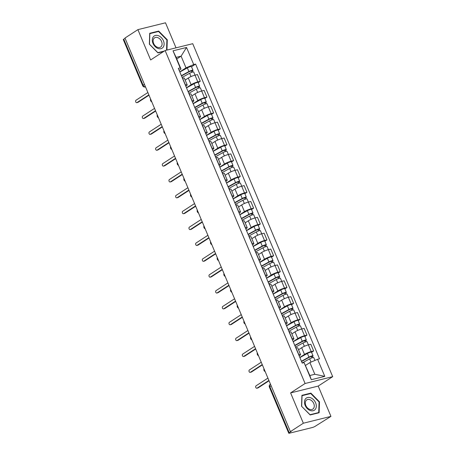 <?xml version="1.0" encoding="UTF-8"?>
<svg xmlns="http://www.w3.org/2000/svg" width="456" height="456" viewBox="0 0 456 456"><rect width="100%" height="100%" fill="white"/><g stroke="black" fill="none" stroke-linecap="round" stroke-linejoin="round"><path stroke-width="0.68" d="M176.022 47.829L165.5 22.8L137.9 29.64L124.972 38.042L290.415 431.621L303.343 423.219L330.948 416.379L318.208 386.072L332.692 376.656L192.728 43.691L165.123 50.53L305.092 383.496L290.603 392.912L303.343 423.219M330.948 416.379L315.199 426.292A2.24 0.376 157.2 0 1 312.292 427.534L289.514 433.177A2.24 0.376 157.2 0 1 288.751 433.2L269.388 387.133A2.24 0.376 -22.8 0 1 269.838 386.659L289.207 432.733A2.24 0.376 157.2 0 0 288.751 433.2M137.9 29.64L150.64 59.947L165.123 50.53M144.444 84.366L143.127 85.221A2.24 0.376 -22.8 0 0 142.671 85.688L123.308 39.621A2.24 0.376 -22.8 0 1 123.758 39.153L143.127 85.221A2.24 1.613 57 0 0 145.498 86.874M125.075 38.298L123.758 39.153M289.207 432.733L291.219 431.422L290.415 431.621M299.837 357.47L304.5 354.437A5.147 0.866 -22.8 0 1 311.192 351.576L313.642 350.966L310.821 344.257L308.37 344.867A5.147 0.866 157.2 0 0 301.678 347.723L298.526 349.775M300.555 354.597L297.734 347.882A5.147 0.866 157.2 0 0 295.978 347.934L298.8 354.648A5.147 0.866 -22.8 0 1 300.555 354.597A5.147 0.866 -22.8 0 1 299.512 355.674L299.176 355.891M311.551 352.328L313.642 350.966M293.168 341.601L297.831 338.569A5.147 0.866 -22.8 0 1 304.522 335.713L306.973 335.103L304.152 328.394L301.701 328.998A5.147 0.866 157.2 0 0 295.009 331.86L291.857 333.906M291.994 338.814L292.131 338.779A5.147 0.866 -22.8 0 1 293.886 338.728A5.147 0.866 -22.8 0 1 292.843 339.805L292.507 340.028M304.882 336.465L306.973 335.103M293.886 338.728L291.065 332.019A5.147 0.866 157.2 0 0 289.309 332.071L289.172 332.105M286.499 325.738L291.162 322.705A5.147 0.866 -22.8 0 1 297.853 319.844L300.304 319.24L297.483 312.525L295.032 313.135A5.147 0.866 157.2 0 0 288.34 315.997L285.188 318.043M285.325 322.951L285.462 322.916A5.147 0.866 -22.8 0 1 287.217 322.865A5.147 0.866 -22.8 0 1 286.174 323.942L285.838 324.159M298.213 320.602L300.304 319.24M287.217 322.865L284.396 316.15A5.147 0.866 157.2 0 0 282.64 316.202L282.503 316.236M279.83 309.869L284.493 306.842A5.147 0.866 -22.8 0 1 291.185 303.981L293.635 303.371L290.814 296.662L288.363 297.266A5.147 0.866 157.2 0 0 281.671 300.128L278.519 302.174M278.656 307.082L278.793 307.053A5.147 0.866 -22.8 0 1 280.548 307.002A5.147 0.866 -22.8 0 1 279.505 308.079L279.169 308.296M291.544 304.733L293.635 303.371M280.548 307.002L277.727 300.287A5.147 0.866 157.2 0 0 275.971 300.339L275.834 300.373M273.161 294.006L277.824 290.974A5.147 0.866 -22.8 0 1 284.515 288.118L286.966 287.508L284.145 280.793L281.694 281.403A5.147 0.866 157.2 0 0 275.002 284.265L271.85 286.311M271.987 291.219L272.124 291.185A5.147 0.866 -22.8 0 1 273.879 291.133A5.147 0.866 -22.8 0 1 272.836 292.21L272.5 292.433M284.875 288.87L286.966 287.508M273.879 291.133L271.058 284.424A5.147 0.866 157.2 0 0 269.302 284.476L269.165 284.504M266.492 278.143L271.155 275.11A5.147 0.866 -22.8 0 1 277.846 272.249L280.297 271.645L277.476 264.93L275.025 265.54A5.147 0.866 157.2 0 0 268.333 268.396L265.181 270.448M265.318 275.356L265.455 275.321A5.147 0.866 -22.8 0 1 267.21 275.27A5.147 0.866 -22.8 0 1 266.167 276.347L265.831 276.564M278.206 273.001L280.297 271.645M267.21 275.27L264.389 268.555A5.147 0.866 157.2 0 0 262.633 268.607L262.496 268.641M259.823 262.274L264.486 259.247A5.147 0.866 -22.8 0 1 271.177 256.386L273.628 255.776L270.807 249.067L268.356 249.671A5.147 0.866 157.2 0 0 261.664 252.533L258.512 254.579M258.649 259.487L258.786 259.458A5.147 0.866 -22.8 0 1 260.541 259.401A5.147 0.866 -22.8 0 1 259.498 260.479L259.162 260.701M271.537 257.138L273.628 255.776M260.541 259.401L257.72 252.692A5.147 0.866 157.2 0 0 255.958 252.744L255.827 252.778M253.154 246.411L257.817 243.379A5.147 0.866 -22.8 0 1 264.508 240.523L266.959 239.913L264.138 233.198L261.687 233.808A5.147 0.866 157.2 0 0 254.995 236.67L251.843 238.716M251.98 243.624L252.111 243.589A5.147 0.866 -22.8 0 1 253.872 243.538A5.147 0.866 -22.8 0 1 252.829 244.615L252.493 244.832M264.868 241.275L266.959 239.913M253.872 243.538L251.051 236.824A5.147 0.866 157.2 0 0 249.29 236.881L249.158 236.909M246.485 230.548L251.148 227.515A5.147 0.866 -22.8 0 1 257.839 224.654L260.29 224.044L257.469 217.335L255.018 217.945A5.147 0.866 157.2 0 0 248.326 220.801L245.174 222.853M245.311 227.761L245.442 227.726A5.147 0.866 -22.8 0 1 247.203 227.675A5.147 0.866 -22.8 0 1 246.16 228.752L245.824 228.969M258.199 225.406L260.29 224.044M247.203 227.675L244.382 220.96A5.147 0.866 157.2 0 0 242.62 221.012L242.489 221.046M239.816 214.679L244.479 211.647A5.147 0.866 -22.8 0 1 251.17 208.791L253.621 208.181L250.8 201.472L248.349 202.076A5.147 0.866 157.2 0 0 241.657 204.938L238.505 206.984M238.642 211.892L238.773 211.858A5.147 0.866 -22.8 0 1 240.534 211.806A5.147 0.866 -22.8 0 1 239.491 212.884L239.155 213.106M251.53 209.543L253.621 208.181M240.534 211.806L237.713 205.097A5.147 0.866 157.2 0 0 235.951 205.149L235.82 205.183M233.147 198.816L237.81 195.784A5.147 0.866 -22.8 0 1 244.501 192.922L246.952 192.318L244.131 185.603L241.674 186.213A5.147 0.866 157.2 0 0 234.988 189.075L231.836 191.121M231.973 196.029L232.104 195.994A5.147 0.866 -22.8 0 1 233.865 195.943A5.147 0.866 -22.8 0 1 232.822 197.02L232.486 197.237M244.861 193.68L246.952 192.318M233.865 195.943L231.044 189.229A5.147 0.866 157.2 0 0 229.282 189.28L229.151 189.314M226.478 182.947L231.141 179.92A5.147 0.866 -22.8 0 1 237.827 177.059L240.283 176.449L237.462 169.74L235.005 170.345A5.147 0.866 157.2 0 0 228.319 173.206L225.167 175.252M225.304 180.16L225.435 180.131A5.147 0.866 -22.8 0 1 227.196 180.08A5.147 0.866 -22.8 0 1 226.153 181.157L225.817 181.374M238.192 177.811L240.283 176.449M227.196 180.08L224.375 173.365A5.147 0.866 157.2 0 0 222.613 173.417L222.482 173.451M219.809 167.084L224.472 164.052A5.147 0.866 -22.8 0 1 231.158 161.196L233.614 160.586L230.793 153.871L228.336 154.481A5.147 0.866 157.2 0 0 221.65 157.343L218.498 159.389M218.635 164.297L218.766 164.263A5.147 0.866 -22.8 0 1 220.527 164.211A5.147 0.866 -22.8 0 1 219.478 165.289L219.148 165.511M231.523 161.948L233.614 160.586M220.527 164.211L217.706 157.502A5.147 0.866 157.2 0 0 215.945 157.554L215.813 157.582M213.14 151.221L217.803 148.189A5.147 0.866 -22.8 0 1 224.489 145.327L226.945 144.723L224.124 138.008L221.667 138.618A5.147 0.866 157.2 0 0 214.981 141.474L211.829 143.526M211.966 148.434L212.097 148.399A5.147 0.866 -22.8 0 1 213.858 148.348A5.147 0.866 -22.8 0 1 212.809 149.425L212.479 149.642M224.854 146.08L226.945 144.723M213.858 148.348L211.037 141.634A5.147 0.866 157.2 0 0 209.275 141.685L209.144 141.719M206.471 135.352L211.134 132.326A5.147 0.866 -22.8 0 1 217.82 129.464L220.276 128.854L217.455 122.145L214.998 122.749A5.147 0.866 157.2 0 0 208.312 125.611L205.16 127.657M205.297 132.565L205.428 132.536A5.147 0.866 -22.8 0 1 207.189 132.479A5.147 0.866 -22.8 0 1 206.14 133.557L205.804 133.779M218.185 130.216L220.276 128.854M207.189 132.479L204.368 125.77A5.147 0.866 157.2 0 0 202.606 125.822L202.475 125.856M199.802 119.489L204.465 116.457A5.147 0.866 -22.8 0 1 211.151 113.601L213.607 112.991L210.786 106.276L208.329 106.886A5.147 0.866 157.2 0 0 201.643 109.748L198.491 111.794M198.628 116.702L198.759 116.668A5.147 0.866 -22.8 0 1 200.52 116.616A5.147 0.866 -22.8 0 1 199.471 117.694L199.135 117.91M211.516 114.353L213.607 112.991M200.52 116.616L197.699 109.902A5.147 0.866 157.2 0 0 195.937 109.959L195.806 109.987M193.133 103.626L197.796 100.594A5.147 0.866 -22.8 0 1 204.482 97.732L206.938 97.122L204.117 90.413L201.66 91.023A5.147 0.866 157.2 0 0 194.974 93.879L191.822 95.931M191.959 100.839L192.09 100.804A5.147 0.866 -22.8 0 1 193.851 100.753A5.147 0.866 -22.8 0 1 192.802 101.831L192.466 102.047M204.847 98.485L206.938 97.122M193.851 100.753L191.03 94.039A5.147 0.866 157.2 0 0 189.268 94.09L189.137 94.124M186.464 87.757L191.127 84.725A5.147 0.866 -22.8 0 1 197.813 81.869L200.269 81.259L197.448 74.55L194.991 75.154A5.147 0.866 157.2 0 0 188.305 78.016L185.153 80.062M185.29 84.97L185.421 84.936A5.147 0.866 -22.8 0 1 187.182 84.884A5.147 0.866 -22.8 0 1 186.133 85.962L185.797 86.184M198.172 82.621L200.269 81.259M187.182 84.884L184.361 78.175A5.147 0.866 157.2 0 0 182.6 78.227L182.468 78.261M309.909 362.577L317.615 359.282L324.797 376.365L311.277 379.717L304.095 362.628L309.835 375.51L314.822 374.273L309.909 362.577L305.583 365.387M176.774 58.966L181.1 56.151L176.107 57.388L181.026 69.084L180.205 67.904L178.313 68.371L302.203 363.101L304.095 362.628M180.205 67.904L173.023 50.816L186.538 47.47L193.72 64.552L186.014 67.847L181.1 56.151L186.538 47.47M317.615 359.282L319.508 358.815L195.613 64.085L193.72 64.552M332.692 376.656L305.092 383.496M318.208 386.072L290.603 392.912M301.912 395.335L301.553 406.256L310.16 414.96L319.126 412.737L319.485 401.816L310.878 393.112L301.912 395.335M166.953 50.074L167.289 39.763L158.682 31.059L149.716 33.282L149.357 44.203L157.97 52.907L163.618 51.505M179.795 71.894L186.014 67.847M181.026 69.084L179.128 70.315M191.503 66.758L195.613 64.085M324.797 376.365L314.822 374.273M311.277 379.717L309.835 375.51M176.107 57.388L173.023 50.816M309.909 393.739L310.878 393.112M319.075 402.084L319.485 401.816M157.713 31.686L158.682 31.059M166.879 40.031L167.289 39.763M269.04 380.771L258.079 387.896A1.288 0.866 76.1 0 1 257.896 387.976A1.288 0.866 76.1 0 1 257.697 387.988M267.917 378.104L256.05 385.816A1.288 0.866 -103.9 0 0 255.742 387.332A1.288 0.866 -103.9 0 0 256.853 388.233A1.288 0.866 -103.9 0 0 257.036 388.153L268.903 380.441M302.157 362.982L309.664 358.861A2.799 0.467 -22.8 0 1 312.269 357.755A2.799 0.467 -22.8 0 1 313.757 357.578L314.948 360.422M301.541 361.517L309.721 357.025L311.687 356.41L311.414 356.689L311.91 357.874M301.427 361.249L308.934 357.133A2.799 0.467 -22.8 0 1 311.545 356.022A2.799 0.467 -22.8 0 1 313.027 355.845A2.799 0.467 -22.8 0 1 312.463 356.432L312.941 357.572M299.888 357.589L307.395 353.474A2.799 0.467 -22.8 0 1 310.006 352.363A2.799 0.467 -22.8 0 1 311.488 352.186L313.027 355.845M311.294 356.41L312.463 356.432M262.371 364.908L251.41 372.033A1.288 0.866 76.1 0 1 251.227 372.113A1.288 0.866 76.1 0 1 251.028 372.124M261.248 362.235L249.381 369.953A1.288 0.866 -103.9 0 0 249.073 371.469A1.288 0.866 -103.9 0 0 250.184 372.37A1.288 0.866 -103.9 0 0 250.367 372.29L262.234 364.578M255.702 349.039L244.741 356.164A1.288 0.866 76.1 0 1 244.558 356.244A1.288 0.866 76.1 0 1 244.359 356.261M254.579 346.372L242.712 354.084A1.288 0.866 -103.9 0 0 242.404 355.606A1.288 0.866 -103.9 0 0 243.515 356.507A1.288 0.866 -103.9 0 0 243.698 356.427L255.565 348.709M315.409 409.197A7.273 5.25 57 0 0 313.528 399.69A7.273 5.25 57 0 0 305.366 399.046A7.273 5.25 57 0 0 307.247 408.547A7.273 5.25 57 0 0 315.409 409.197M313.597 408.348A5.506 3.973 57 0 0 312.679 401.719A5.506 3.973 57 0 0 306.797 399.889A5.506 3.973 57 0 0 305.993 400.659A5.506 3.973 57 0 0 306.911 407.293A5.506 3.973 57 0 0 312.799 409.123A5.506 3.973 57 0 0 313.597 408.348M301.701 406.273L302.049 395.688L310.735 393.534L319.075 401.97L318.727 412.555L310.04 414.703L301.621 406.325M318.02 413.011L318.727 412.555M163.22 47.145A7.273 5.25 57 0 0 161.338 37.637A7.273 5.25 57 0 0 153.176 36.993A7.273 5.25 57 0 0 155.057 46.495A7.273 5.25 57 0 0 163.22 47.145M161.407 46.295A5.506 3.973 57 0 0 160.483 39.666A5.506 3.973 57 0 0 154.601 37.837A5.506 3.973 57 0 0 153.803 38.606A5.506 3.973 57 0 0 154.721 45.241A5.506 3.973 57 0 0 160.603 47.071A5.506 3.973 57 0 0 161.407 46.295M164.325 51.049L157.85 52.651L149.505 44.221L149.853 33.636L158.54 31.481L166.885 39.917L166.548 50.177M295.488 347.113L302.995 342.997A2.799 0.467 -22.8 0 1 305.6 341.886A2.799 0.467 -22.8 0 1 307.087 341.709L308.41 344.856M294.872 345.648L303.052 341.162L305.018 340.546L304.745 340.826L305.241 342.006M294.758 345.386L302.265 341.27A2.799 0.467 -22.8 0 1 304.876 340.159A2.799 0.467 -22.8 0 1 306.358 339.982A2.799 0.467 -22.8 0 1 305.794 340.569L306.272 341.704M293.219 341.726L300.726 337.605A2.799 0.467 -22.8 0 1 303.337 336.5A2.799 0.467 -22.8 0 1 304.819 336.317L306.358 339.982M304.625 340.541L305.794 340.569M288.819 331.25L296.326 327.134A2.799 0.467 -22.8 0 1 298.931 326.023A2.799 0.467 -22.8 0 1 300.418 325.846L301.741 328.987M288.203 329.785L296.383 325.299L298.349 324.678L298.076 324.963L298.572 326.143M288.089 329.523L295.596 325.402A2.799 0.467 -22.8 0 1 298.207 324.296A2.799 0.467 -22.8 0 1 299.689 324.113A2.799 0.467 -22.8 0 1 299.125 324.7L299.603 325.84M286.55 325.858L294.057 321.742A2.799 0.467 -22.8 0 1 296.668 320.631A2.799 0.467 -22.8 0 1 298.15 320.454L299.689 324.113M297.956 324.678L299.125 324.7M249.033 333.176L238.072 340.301A1.288 0.866 76.1 0 1 237.889 340.381A1.288 0.866 76.1 0 1 237.69 340.393M247.91 330.509L236.043 338.221A1.288 0.866 -103.9 0 0 235.735 339.737A1.288 0.866 -103.9 0 0 236.846 340.638A1.288 0.866 -103.9 0 0 237.023 340.558L248.896 332.846M242.364 317.308L231.403 324.433A1.288 0.866 76.1 0 1 231.22 324.512A1.288 0.866 76.1 0 1 231.021 324.529M241.241 314.64L229.374 322.358A1.288 0.866 -103.9 0 0 229.066 323.874A1.288 0.866 -103.9 0 0 230.177 324.775A1.288 0.866 -103.9 0 0 230.354 324.695L242.227 316.983M235.695 301.445L224.734 308.57A1.288 0.866 76.1 0 1 224.551 308.649A1.288 0.866 76.1 0 1 224.352 308.666M234.572 298.777L222.705 306.489A1.288 0.866 -103.9 0 0 222.397 308.011A1.288 0.866 -103.9 0 0 223.503 308.906A1.288 0.866 -103.9 0 0 223.685 308.832L235.558 301.114M282.15 315.387L289.657 311.266A2.799 0.467 -22.8 0 1 292.262 310.16A2.799 0.467 -22.8 0 1 293.75 309.977L295.072 313.124M281.534 313.922L289.714 309.43L291.68 308.815L291.407 309.094L291.903 310.279M281.42 313.654L288.927 309.538A2.799 0.467 -22.8 0 1 291.538 308.427A2.799 0.467 -22.8 0 1 293.02 308.25A2.799 0.467 -22.8 0 1 292.456 308.837L292.934 309.977M279.881 309.994L287.388 305.879A2.799 0.467 -22.8 0 1 289.999 304.768A2.799 0.467 -22.8 0 1 291.481 304.591L293.02 308.25M291.287 308.815L292.456 308.837M275.475 299.518L282.988 295.402A2.799 0.467 -22.8 0 1 285.593 294.291A2.799 0.467 -22.8 0 1 287.08 294.114L288.403 297.261M274.865 298.053L283.045 293.567L285.011 292.952L284.738 293.231L285.234 294.411M274.751 297.791L282.258 293.675A2.799 0.467 -22.8 0 1 284.869 292.564A2.799 0.467 -22.8 0 1 286.351 292.387A2.799 0.467 -22.8 0 1 285.787 292.969L286.265 294.109M273.212 294.131L280.719 290.01A2.799 0.467 -22.8 0 1 283.33 288.904A2.799 0.467 -22.8 0 1 284.812 288.722L286.351 292.387M284.618 292.946L285.787 292.969M268.806 283.655L276.319 279.534A2.799 0.467 -22.8 0 1 278.924 278.428A2.799 0.467 -22.8 0 1 280.411 278.251L281.734 281.392M268.196 282.19L276.376 277.704L278.342 277.083L278.069 277.368L278.565 278.548M268.082 281.922L275.589 277.807A2.799 0.467 -22.8 0 1 278.2 276.701A2.799 0.467 -22.8 0 1 279.682 276.518A2.799 0.467 -22.8 0 1 279.118 277.105L279.596 278.245M266.543 278.263L274.05 274.147A2.799 0.467 -22.8 0 1 276.661 273.036A2.799 0.467 -22.8 0 1 278.143 272.859L279.682 276.518M277.949 277.083L279.118 277.105M229.026 285.581L218.065 292.706A1.288 0.866 76.1 0 1 217.882 292.786A1.288 0.866 76.1 0 1 217.683 292.798M227.903 282.908L216.036 290.626A1.288 0.866 -103.9 0 0 215.728 292.142A1.288 0.866 -103.9 0 0 216.834 293.043A1.288 0.866 -103.9 0 0 217.016 292.963L228.889 285.251M262.137 267.786L269.65 263.671A2.799 0.467 -22.8 0 1 272.255 262.565A2.799 0.467 -22.8 0 1 273.742 262.382L275.059 265.529M261.522 266.327L269.707 261.835L271.673 261.22L271.4 261.499L271.896 262.685M261.413 266.059L268.92 261.943A2.799 0.467 -22.8 0 1 271.531 260.832A2.799 0.467 -22.8 0 1 273.013 260.655A2.799 0.467 -22.8 0 1 272.449 261.242L272.922 262.377M259.874 262.399L267.381 258.278A2.799 0.467 -22.8 0 1 269.992 257.173A2.799 0.467 -22.8 0 1 271.474 256.996L273.013 260.655M271.28 261.214L272.449 261.242M222.357 269.713L211.396 276.838A1.288 0.866 76.1 0 1 211.213 276.917A1.288 0.866 76.1 0 1 211.014 276.935M221.234 267.045L209.367 274.757A1.288 0.866 -103.9 0 0 209.059 276.279A1.288 0.866 -103.9 0 0 210.165 277.18A1.288 0.866 -103.9 0 0 210.347 277.1L222.22 269.382M255.468 251.923L262.981 247.807A2.799 0.467 -22.8 0 1 265.586 246.696A2.799 0.467 -22.8 0 1 267.073 246.519L268.39 249.666M254.853 250.458L263.038 245.972L265.004 245.351L264.731 245.636L265.227 246.816M254.744 250.196L262.251 246.075A2.799 0.467 -22.8 0 1 264.862 244.969A2.799 0.467 -22.8 0 1 266.344 244.792A2.799 0.467 -22.8 0 1 265.774 245.374L266.253 246.514M253.205 246.531L260.712 242.415A2.799 0.467 -22.8 0 1 263.323 241.309A2.799 0.467 -22.8 0 1 264.805 241.127L266.344 244.792M264.611 245.351L265.774 245.374M215.688 253.849L204.727 260.974A1.288 0.866 76.1 0 1 204.544 261.054A1.288 0.866 76.1 0 1 204.345 261.066M214.565 251.182L202.698 258.894A1.288 0.866 -103.9 0 0 202.39 260.41A1.288 0.866 -103.9 0 0 203.496 261.311A1.288 0.866 -103.9 0 0 203.678 261.231L215.551 253.519M248.799 236.06L256.312 231.939A2.799 0.467 -22.8 0 1 258.917 230.833A2.799 0.467 -22.8 0 1 260.404 230.656L261.721 233.797M248.184 234.595L256.369 230.103L258.335 229.488L258.062 229.767L258.558 230.953M248.075 234.327L255.582 230.212A2.799 0.467 -22.8 0 1 258.193 229.106A2.799 0.467 -22.8 0 1 259.675 228.923A2.799 0.467 -22.8 0 1 259.105 229.51L259.584 230.65M246.536 230.668L254.043 226.552A2.799 0.467 -22.8 0 1 256.654 225.441A2.799 0.467 -22.8 0 1 258.136 225.264L259.675 228.923M257.942 229.488L259.105 229.51M209.019 237.986L198.058 245.111A1.288 0.866 76.1 0 1 197.875 245.191A1.288 0.866 76.1 0 1 197.676 245.203M207.896 235.313L196.029 243.031A1.288 0.866 -103.9 0 0 195.721 244.547A1.288 0.866 -103.9 0 0 196.827 245.448A1.288 0.866 -103.9 0 0 197.009 245.368L208.876 237.656M242.13 220.191L249.637 216.076A2.799 0.467 -22.8 0 1 252.248 214.964A2.799 0.467 -22.8 0 1 253.73 214.787L255.052 217.934M241.515 218.726L249.7 214.24L251.666 213.625L251.393 213.904L251.889 215.084M241.406 218.464L248.913 214.349A2.799 0.467 -22.8 0 1 251.524 213.237A2.799 0.467 -22.8 0 1 253.006 213.06A2.799 0.467 -22.8 0 1 252.436 213.647L252.915 214.782M239.867 214.804L247.374 210.683A2.799 0.467 -22.8 0 1 249.985 209.578A2.799 0.467 -22.8 0 1 251.467 209.401L253.006 213.06M251.273 213.619L252.436 213.647M202.35 222.118L191.389 229.243A1.288 0.866 76.1 0 1 191.206 229.322A1.288 0.866 76.1 0 1 191.007 229.339M201.227 219.45L189.36 227.162A1.288 0.866 -103.9 0 0 189.052 228.684A1.288 0.866 -103.9 0 0 190.158 229.585A1.288 0.866 -103.9 0 0 190.34 229.505L202.207 221.787M195.681 206.255L184.72 213.38A1.288 0.866 76.1 0 1 184.537 213.459A1.288 0.866 76.1 0 1 184.338 213.471M194.558 203.587L182.691 211.299A1.288 0.866 -103.9 0 0 182.383 212.815A1.288 0.866 -103.9 0 0 183.489 213.716A1.288 0.866 -103.9 0 0 183.671 213.636L195.538 205.924M189.012 190.391L178.051 197.511A1.288 0.866 76.1 0 1 177.868 197.59A1.288 0.866 76.1 0 1 177.669 197.608M187.889 187.718L176.022 195.436A1.288 0.866 -103.9 0 0 175.714 196.952A1.288 0.866 -103.9 0 0 176.82 197.853A1.288 0.866 -103.9 0 0 177.002 197.773L188.869 190.061M182.343 174.523L171.382 181.648A1.288 0.866 76.1 0 1 171.2 181.727A1.288 0.866 76.1 0 1 171 181.744M181.22 171.855L169.353 179.567A1.288 0.866 -103.9 0 0 169.045 181.089A1.288 0.866 -103.9 0 0 170.151 181.984A1.288 0.866 -103.9 0 0 170.333 181.91L182.2 174.192M175.674 158.66L164.713 165.785A1.288 0.866 76.1 0 1 164.53 165.864A1.288 0.866 76.1 0 1 164.331 165.876M174.551 155.986L162.684 163.704A1.288 0.866 -103.9 0 0 162.376 165.22A1.288 0.866 -103.9 0 0 163.482 166.121A1.288 0.866 -103.9 0 0 163.664 166.041L175.531 158.329M169.005 142.791L158.044 149.916A1.288 0.866 76.1 0 1 157.861 149.995A1.288 0.866 76.1 0 1 157.662 150.013M167.882 140.123L156.015 147.835A1.288 0.866 -103.9 0 0 155.707 149.357A1.288 0.866 -103.9 0 0 156.813 150.258A1.288 0.866 -103.9 0 0 156.995 150.178L168.862 142.46M235.461 204.328L242.968 200.212A2.799 0.467 -22.8 0 1 245.579 199.101A2.799 0.467 -22.8 0 1 247.061 198.924L248.383 202.065M234.846 202.863L243.031 198.377L244.997 197.756L244.724 198.041L245.22 199.221M234.737 202.601L242.244 198.48A2.799 0.467 -22.8 0 1 244.855 197.374A2.799 0.467 -22.8 0 1 246.337 197.191A2.799 0.467 -22.8 0 1 245.767 197.779L246.246 198.919M233.198 198.936L240.705 194.82A2.799 0.467 -22.8 0 1 243.316 193.709A2.799 0.467 -22.8 0 1 244.798 193.532L246.337 197.191M244.604 197.756L245.767 197.779M228.792 188.465L236.299 184.344A2.799 0.467 -22.8 0 1 238.91 183.238A2.799 0.467 -22.8 0 1 240.392 183.055L241.714 186.202M228.177 187L236.362 182.508L238.328 181.893L238.055 182.172L238.551 183.358M228.068 186.732L235.575 182.617A2.799 0.467 -22.8 0 1 238.186 181.505A2.799 0.467 -22.8 0 1 239.668 181.328A2.799 0.467 -22.8 0 1 239.098 181.915L239.577 183.055M226.529 183.073L234.036 178.957A2.799 0.467 -22.8 0 1 236.647 177.846A2.799 0.467 -22.8 0 1 238.129 177.669L239.668 181.328M237.935 181.893L239.098 181.915M222.123 172.596L229.63 168.481A2.799 0.467 -22.8 0 1 232.241 167.369A2.799 0.467 -22.8 0 1 233.723 167.192L235.045 170.339M221.508 171.131L229.693 166.645L231.659 166.03L231.386 166.309L231.882 167.489M221.399 170.869L228.906 166.754A2.799 0.467 -22.8 0 1 231.517 165.642A2.799 0.467 -22.8 0 1 232.999 165.465A2.799 0.467 -22.8 0 1 232.429 166.047L232.908 167.187M219.86 167.209L227.367 163.088A2.799 0.467 -22.8 0 1 229.978 161.983A2.799 0.467 -22.8 0 1 231.46 161.8L232.999 165.465M231.266 166.024L232.429 166.047M215.454 156.733L222.961 152.612A2.799 0.467 -22.8 0 1 225.572 151.506A2.799 0.467 -22.8 0 1 227.054 151.329L228.376 154.47M214.839 155.268L223.024 150.782L224.99 150.161L224.717 150.446L225.213 151.626M214.73 155L222.237 150.885A2.799 0.467 -22.8 0 1 224.848 149.779A2.799 0.467 -22.8 0 1 226.33 149.596A2.799 0.467 -22.8 0 1 225.76 150.184L226.239 151.324M213.191 151.341L220.698 147.225A2.799 0.467 -22.8 0 1 223.309 146.114A2.799 0.467 -22.8 0 1 224.791 145.937L226.33 149.596M224.597 150.161L225.76 150.184M208.785 140.864L216.292 136.749A2.799 0.467 -22.8 0 1 218.903 135.643A2.799 0.467 -22.8 0 1 220.385 135.46L221.707 138.607M208.17 139.405L216.355 134.913L218.321 134.298L218.048 134.577L218.544 135.763M208.061 139.137L215.568 135.022A2.799 0.467 -22.8 0 1 218.179 133.91A2.799 0.467 -22.8 0 1 219.661 133.733A2.799 0.467 -22.8 0 1 219.091 134.32L219.57 135.455M206.522 135.478L214.029 131.356A2.799 0.467 -22.8 0 1 216.64 130.251A2.799 0.467 -22.8 0 1 218.122 130.074L219.661 133.733M217.928 134.292L219.091 134.32M202.116 125.001L209.623 120.886A2.799 0.467 -22.8 0 1 212.234 119.774A2.799 0.467 -22.8 0 1 213.716 119.597L215.038 122.744M201.501 123.536L209.686 119.05L211.652 118.429L211.379 118.714L211.875 119.894M201.392 123.274L208.899 119.153A2.799 0.467 -22.8 0 1 211.51 118.047A2.799 0.467 -22.8 0 1 212.992 117.87A2.799 0.467 -22.8 0 1 212.422 118.452L212.901 119.592M199.853 119.609L207.36 115.493A2.799 0.467 -22.8 0 1 209.971 114.388A2.799 0.467 -22.8 0 1 211.453 114.205L212.992 117.87M211.259 118.429L212.422 118.452M162.336 126.928L151.375 134.053A1.288 0.866 76.1 0 1 151.192 134.132A1.288 0.866 76.1 0 1 150.993 134.144M161.213 124.26L149.346 131.972A1.288 0.866 -103.9 0 0 149.038 133.488A1.288 0.866 -103.9 0 0 150.144 134.389A1.288 0.866 -103.9 0 0 150.326 134.309L162.194 126.597M195.447 109.138L202.954 105.017A2.799 0.467 -22.8 0 1 205.565 103.911A2.799 0.467 -22.8 0 1 207.047 103.734L208.369 106.875M194.832 107.673L203.017 103.187L204.983 102.566L204.71 102.845L205.206 104.031M194.723 107.405L202.23 103.29A2.799 0.467 -22.8 0 1 204.841 102.184A2.799 0.467 -22.8 0 1 206.323 102.001A2.799 0.467 -22.8 0 1 205.753 102.589L206.232 103.729M193.184 103.746L200.691 99.63A2.799 0.467 -22.8 0 1 203.302 98.519A2.799 0.467 -22.8 0 1 204.784 98.342L206.323 102.001M204.59 102.566L205.753 102.589M155.667 111.064L144.706 118.189A1.288 0.866 76.1 0 1 144.523 118.269A1.288 0.866 76.1 0 1 144.324 118.281M154.544 108.391L142.677 116.109A1.288 0.866 -103.9 0 0 142.369 117.625A1.288 0.866 -103.9 0 0 143.475 118.526A1.288 0.866 -103.9 0 0 143.657 118.446L155.524 110.734M188.778 93.269L196.285 89.154A2.799 0.467 -22.8 0 1 198.896 88.042A2.799 0.467 -22.8 0 1 200.378 87.865L201.7 91.012M188.163 91.804L196.348 87.318L198.314 86.703L198.041 86.982L198.537 88.162M188.054 91.542L195.561 87.427A2.799 0.467 -22.8 0 1 198.172 86.315A2.799 0.467 -22.8 0 1 199.654 86.138A2.799 0.467 -22.8 0 1 199.084 86.725L199.563 87.86M186.515 87.883L194.022 83.761A2.799 0.467 -22.8 0 1 196.633 82.656A2.799 0.467 -22.8 0 1 198.115 82.479L199.654 86.138M197.921 86.697L199.084 86.725M148.998 95.196L138.037 102.321A1.288 0.866 76.1 0 1 137.854 102.4A1.288 0.866 76.1 0 1 137.655 102.418M147.875 92.528L136.008 100.24A1.288 0.866 -103.9 0 0 135.7 101.762A1.288 0.866 -103.9 0 0 136.806 102.663A1.288 0.866 -103.9 0 0 136.988 102.583L148.855 94.865M182.109 77.406L189.616 73.291A2.799 0.467 -22.8 0 1 192.227 72.179A2.799 0.467 -22.8 0 1 193.709 72.002L195.031 75.149M181.494 75.941L189.679 71.455L191.64 70.834L191.372 71.119L191.868 72.299M181.385 75.679L188.892 71.558A2.799 0.467 -22.8 0 1 191.497 70.452A2.799 0.467 -22.8 0 1 192.985 70.27A2.799 0.467 -22.8 0 1 192.415 70.857L192.894 71.997M179.846 72.014L187.353 67.898A2.799 0.467 -22.8 0 1 189.958 66.787A2.799 0.467 -22.8 0 1 191.446 66.61L192.985 70.27M191.252 70.834L192.415 70.857M150.982 99.921A2.24 1.613 57 0 0 151.096 100.24A2.24 1.613 57 0 0 151.25 100.554M157.651 115.79A2.24 1.613 57 0 0 157.765 116.109A2.24 1.613 57 0 0 157.918 116.417M164.32 131.653A2.24 1.613 57 0 0 164.434 131.972A2.24 1.613 57 0 0 164.587 132.286M170.989 147.516A2.24 1.613 57 0 0 171.103 147.841A2.24 1.613 57 0 0 171.256 148.149M177.658 163.385A2.24 1.613 57 0 0 177.772 163.704A2.24 1.613 57 0 0 177.925 164.012M184.327 179.248A2.24 1.613 57 0 0 184.441 179.567A2.24 1.613 57 0 0 184.595 179.881M190.996 195.117A2.24 1.613 57 0 0 191.11 195.436A2.24 1.613 57 0 0 191.263 195.744M197.665 210.98A2.24 1.613 57 0 0 197.779 211.299A2.24 1.613 57 0 0 197.932 211.607M204.334 226.843A2.24 1.613 57 0 0 204.448 227.162A2.24 1.613 57 0 0 204.601 227.476M211.003 242.712A2.24 1.613 57 0 0 211.117 243.031A2.24 1.613 57 0 0 211.27 243.339M217.672 258.575A2.24 1.613 57 0 0 217.786 258.894A2.24 1.613 57 0 0 217.939 259.202M224.341 274.438A2.24 1.613 57 0 0 224.455 274.763A2.24 1.613 57 0 0 224.608 275.071M231.01 290.307A2.24 1.613 57 0 0 231.124 290.626A2.24 1.613 57 0 0 231.277 290.934M237.679 306.17A2.24 1.613 57 0 0 237.793 306.489A2.24 1.613 57 0 0 237.946 306.802M244.348 322.039A2.24 1.613 57 0 0 244.462 322.358A2.24 1.613 57 0 0 244.615 322.666M251.022 337.902A2.24 1.613 57 0 0 251.131 338.221A2.24 1.613 57 0 0 251.284 338.529M257.691 353.765A2.24 1.613 57 0 0 257.8 354.084A2.24 1.613 57 0 0 257.953 354.397M264.36 369.634A2.24 1.613 57 0 0 264.469 369.953A2.24 1.613 57 0 0 264.623 370.261M188.305 78.016L191.127 84.725M194.974 93.879L197.796 100.594M201.643 109.748L204.465 116.457M208.312 125.611L211.134 132.326M214.981 141.474L217.803 148.189M221.65 157.343L224.472 164.052M228.319 173.206L231.141 179.92M234.988 189.075L237.81 195.784M241.657 204.938L244.479 211.647M248.326 220.801L251.148 227.515M254.995 236.67L257.817 243.379M261.664 252.533L264.486 259.247M268.333 268.396L271.155 275.11M275.002 284.265L277.824 290.974M281.671 300.128L284.493 306.842M288.34 315.997L291.162 322.705M295.009 331.86L297.831 338.569M301.678 347.723L304.5 354.437M189.268 94.09L192.09 100.804M195.937 109.959L198.759 116.668M202.606 125.822L205.428 132.536M209.275 141.685L212.097 148.399M215.945 157.554L218.766 164.263M222.613 173.417L225.435 180.131M229.282 189.28L232.104 195.994M235.951 205.149L238.773 211.858M242.62 221.012L245.442 227.726M249.29 236.881L252.111 243.589M255.958 252.744L258.786 259.458M262.633 268.607L265.455 275.321M269.302 284.476L272.124 291.185M275.971 300.339L278.793 307.053M282.64 316.202L285.462 322.916M289.309 332.071L292.131 338.779M182.6 78.227L185.421 84.936M201.66 91.023L204.482 97.732M208.329 106.886L211.151 113.601M214.998 122.749L217.82 129.464M221.667 138.618L224.489 145.327M228.336 154.481L231.158 161.196M235.005 170.345L237.827 177.059M241.674 186.213L244.501 192.922M248.349 202.076L251.17 208.791M255.018 217.945L257.839 224.654M261.687 233.808L264.508 240.523M268.356 249.671L271.177 256.386M275.025 265.54L277.846 272.249M281.694 281.403L284.515 288.118M288.363 297.266L291.185 303.981M295.032 313.135L297.853 319.844M301.701 328.998L304.522 335.713M308.37 344.867L311.192 351.576M194.991 75.154L197.813 81.869M270.488 384.22L270.231 384.385A2.24 1.613 57 0 0 269.838 386.659L271.155 385.804M257.036 388.153L258.079 387.896M309.664 358.861L311.02 362.098M307.395 353.474L308.934 357.133M250.367 372.29L251.41 372.033M243.698 356.427L244.741 356.164M302.995 342.997L304.38 346.298M300.726 337.605L302.265 341.27M296.326 327.134L297.711 330.435M294.057 321.742L295.596 325.402M237.023 340.558L238.072 340.301M230.354 324.695L231.403 324.433M223.685 308.832L224.734 308.57M289.657 311.266L291.042 314.566M287.388 305.879L288.927 309.538M282.988 295.402L284.373 298.703M280.719 290.01L282.258 293.675M276.319 279.534L277.704 282.84M274.05 274.147L275.589 277.807M217.016 292.963L218.065 292.706M269.65 263.671L271.035 266.971M267.381 258.278L268.92 261.943M210.347 277.1L211.396 276.838M262.981 247.807L264.366 251.108M260.712 242.415L262.251 246.075M203.678 261.231L204.727 260.974M256.312 231.939L257.697 235.245M254.043 226.552L255.582 230.212M197.009 245.368L198.058 245.111M249.637 216.076L251.028 219.376M247.374 210.683L248.913 214.349M190.34 229.505L191.389 229.243M183.671 213.636L184.72 213.38M177.002 197.773L178.051 197.511M170.333 181.91L171.382 181.648M163.664 166.041L164.713 165.785M156.995 150.178L158.044 149.916M242.968 200.212L244.359 203.513M240.705 194.82L242.244 198.48M236.299 184.344L237.69 187.644M234.036 178.957L235.575 182.617M229.63 168.481L231.021 171.781M227.367 163.088L228.906 166.754M222.961 152.612L224.352 155.918M220.698 147.225L222.237 150.885M216.292 136.749L217.683 140.049M214.029 131.356L215.568 135.022M209.623 120.886L211.014 124.186M207.36 115.493L208.899 119.153M150.326 134.309L151.375 134.053M202.954 105.017L204.345 108.323M200.691 99.63L202.23 103.29M143.657 118.446L144.706 118.189M196.285 89.154L197.676 92.454M194.022 83.761L195.561 87.427M136.988 102.583L138.037 102.321M189.616 73.291L191.007 76.591M187.353 67.898L188.892 71.558M263.99 368.756A2.24 2.24 0 0 0 265.187 371.606M257.321 352.887A2.24 2.24 0 0 0 258.518 355.737M250.652 337.024A2.24 2.24 0 0 0 251.849 339.874M243.983 321.161A2.24 2.24 0 0 0 245.18 324.011M237.314 305.292A2.24 2.24 0 0 0 238.511 308.142M230.645 289.429A2.24 2.24 0 0 0 231.842 292.279M223.976 273.566A2.24 2.24 0 0 0 225.173 276.416M217.307 257.697A2.24 2.24 0 0 0 218.504 260.547M210.638 241.834A2.24 2.24 0 0 0 211.835 244.684M203.969 225.965A2.24 2.24 0 0 0 205.166 228.821M197.3 210.102A2.24 2.24 0 0 0 198.497 212.952M190.631 194.239A2.24 2.24 0 0 0 191.828 197.089M183.962 178.37A2.24 2.24 0 0 0 185.159 181.22M177.293 162.507A2.24 2.24 0 0 0 178.49 165.357M170.624 146.644A2.24 2.24 0 0 0 171.821 149.494M163.955 130.775A2.24 2.24 0 0 0 165.152 133.625M157.28 114.912A2.24 2.24 0 0 0 158.483 117.762M150.611 99.043A2.24 2.24 0 0 0 151.814 101.899M142.671 85.688A2.24 2.24 0 0 0 145.276 86.993M270.231 384.385A2.24 2.24 0 0 0 269.388 387.133M256.853 388.233L257.896 387.976M250.184 372.37L251.227 372.113M243.515 356.507L244.558 356.244M236.846 340.638L237.889 340.381M230.177 324.775L231.22 324.512M223.503 308.906L224.551 308.649M216.834 293.043L217.882 292.786M210.165 277.18L211.213 276.917M203.496 261.311L204.544 261.054M196.827 245.448L197.875 245.191M190.158 229.585L191.206 229.322M183.489 213.716L184.537 213.459M176.82 197.853L177.868 197.59M170.151 181.984L171.2 181.727M163.482 166.121L164.53 165.864M156.813 150.258L157.861 149.995M150.144 134.389L151.192 134.132M143.475 118.526L144.523 118.269M136.806 102.663L137.854 102.4"/></g></svg>
